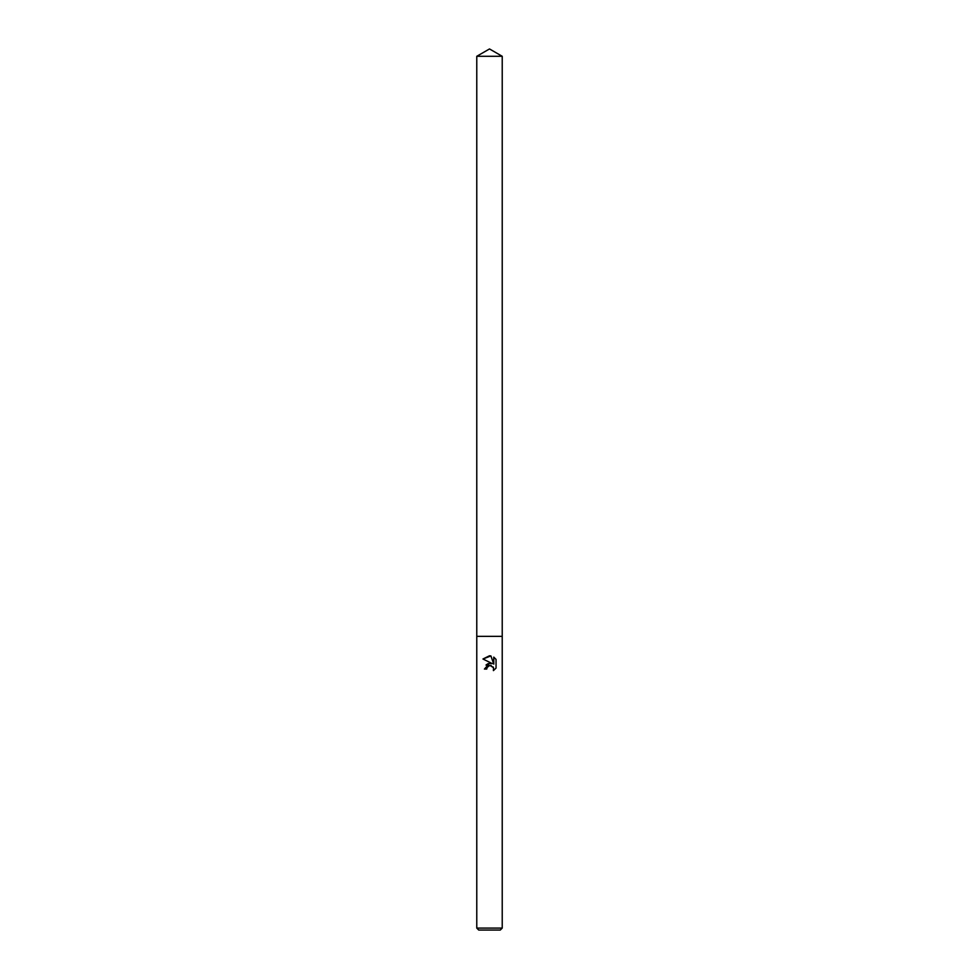 <?xml version="1.0" encoding="UTF-8"?>
<svg xmlns="http://www.w3.org/2000/svg" width="979" height="979" viewBox="0 0 979 979"><rect width="100%" height="100%" fill="white"/><g stroke="black" fill="none" stroke-linecap="round" stroke-linejoin="round"><path stroke-width="1.47" d="M486.747 669.061L487.114 667.47L486.747 669.061L484.434 669.061L489.5 663.272L492.302 663.615L482.953 659.002L489.5 655.783L490.92 655.93L493.771 664.154L493.771 657.117L496.047 659.405L496.047 668.094L493.416 670.615L493.514 667.69L490.136 665.524M489.5 928.092L502.227 928.092L502.227 56.292L476.773 56.292L476.773 636.35L502.227 636.35L476.773 636.35L476.773 928.092L489.5 928.092M476.773 928.092L478.731 930.05L500.269 930.05L502.227 928.092M493.416 670.615L496.047 668.094M492.302 663.615L488.129 663.615M488.007 663.664L486 665.047M489.5 665.61L487.114 667.47L489.341 665.647M490.271 665.524L491.348 665.696M493 666.821L493.416 667.47M496.047 659.405L493.771 657.117M490.92 655.93L482.953 659.002M476.773 56.292L489.5 48.95L502.227 56.292"/></g></svg>
